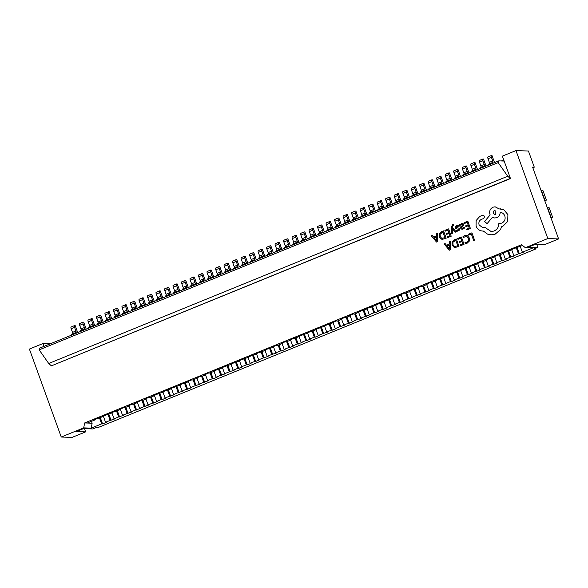 <?xml version="1.0" encoding="UTF-8"?>
<svg xmlns="http://www.w3.org/2000/svg" width="588" height="588" viewBox="0 0 588 588"><rect width="100%" height="100%" fill="white"/><g stroke="black" fill="none" stroke-linecap="round" stroke-linejoin="round"><path stroke-width="0.88" d="M504.151 161.053L498.778 160.862L498.183 162.611L507.731 176.246L510.252 178.458L51.7 365.721M498.778 160.862L39.764 348.103L39.168 349.853L48.716 363.487L51.237 365.707M498.183 162.611L39.168 349.853M507.731 176.246L48.716 363.487M494.545 162.582L492.016 155.585L491.392 155.563A1.926 0.573 67.8 0 0 491.311 155.577A1.926 0.573 67.8 0 0 491.421 157.334L492.737 160.972A1.926 0.573 -112.2 0 1 492.84 162.729A1.926 0.573 -112.2 0 1 492.759 162.744L492.134 162.722A1.926 0.573 67.8 0 0 492.06 162.736A1.926 0.573 67.8 0 0 491.928 163.655M491.252 155.622L487.989 156.952A1.926 0.573 67.8 0 0 487.908 156.967A1.926 0.573 67.8 0 0 488.018 158.723L489.334 162.362A1.926 0.573 -112.2 0 1 489.606 163.736M491.994 162.78L488.731 164.111A1.926 0.573 67.8 0 0 488.657 164.118A1.926 0.573 67.8 0 0 488.525 165.037M486.041 166.059L483.505 159.054L482.888 159.032A1.926 0.573 67.8 0 0 482.807 159.047A1.926 0.573 67.8 0 0 482.91 160.803L484.225 164.442A1.926 0.573 -112.2 0 1 484.328 166.198A1.926 0.573 -112.2 0 1 484.255 166.213L483.63 166.191A1.926 0.573 67.8 0 0 483.556 166.206A1.926 0.573 67.8 0 0 483.424 167.124M482.741 159.091L479.485 160.421A1.926 0.573 67.8 0 0 479.404 160.436A1.926 0.573 67.8 0 0 479.507 162.192L480.822 165.831A1.926 0.573 -112.2 0 1 481.102 167.205M483.49 166.25L480.227 167.58A1.926 0.573 67.8 0 0 480.153 167.595A1.926 0.573 67.8 0 0 480.021 168.513M477.537 169.528L475.001 162.523L474.376 162.501A1.926 0.573 67.8 0 0 474.303 162.516A1.926 0.573 67.8 0 0 474.406 164.28L475.721 167.911A1.926 0.573 -112.2 0 1 475.824 169.667A1.926 0.573 -112.2 0 1 475.743 169.682L475.126 169.66A1.926 0.573 67.8 0 0 475.045 169.675A1.926 0.573 67.8 0 0 474.92 170.594M474.237 162.56L470.973 163.89A1.926 0.573 67.8 0 0 470.9 163.905A1.926 0.573 67.8 0 0 471.003 165.662L472.318 169.3A1.926 0.573 -112.2 0 1 472.59 170.674M474.979 169.719L471.723 171.049A1.926 0.573 67.8 0 0 471.642 171.064A1.926 0.573 67.8 0 0 471.517 171.983M469.026 172.997L466.497 166L465.872 165.97A1.926 0.573 67.8 0 0 465.792 165.985A1.926 0.573 67.8 0 0 465.894 167.749L467.21 171.38A1.926 0.573 -112.2 0 1 467.32 173.144A1.926 0.573 -112.2 0 1 467.24 173.151L466.615 173.129A1.926 0.573 67.8 0 0 466.541 173.144A1.926 0.573 67.8 0 0 466.409 174.063M465.733 166.029L462.469 167.359A1.926 0.573 67.8 0 0 462.389 167.374A1.926 0.573 67.8 0 0 462.491 169.131L463.807 172.769A1.926 0.573 -112.2 0 1 464.086 174.144M466.475 173.188L463.212 174.518A1.926 0.573 67.8 0 0 463.138 174.533A1.926 0.573 67.8 0 0 463.006 175.452M460.522 176.466L457.986 169.469L457.361 169.447A1.926 0.573 67.8 0 0 457.288 169.454A1.926 0.573 67.8 0 0 457.39 171.218L458.706 174.849A1.926 0.573 -112.2 0 1 458.809 176.613A1.926 0.573 -112.2 0 1 458.736 176.62L458.111 176.598A1.926 0.573 67.8 0 0 458.03 176.613A1.926 0.573 67.8 0 0 457.905 177.532M457.221 169.498L453.958 170.829A1.926 0.573 67.8 0 0 453.885 170.843A1.926 0.573 67.8 0 0 453.987 172.607L455.303 176.238A1.926 0.573 -112.2 0 1 455.582 177.613M457.971 176.657L454.708 177.988A1.926 0.573 67.8 0 0 454.634 178.002A1.926 0.573 67.8 0 0 454.502 178.921M452.018 179.935L449.482 172.938L448.857 172.916A1.926 0.573 67.8 0 0 448.784 172.923A1.926 0.573 67.8 0 0 448.887 174.687L450.202 178.318A1.926 0.573 -112.2 0 1 450.305 180.082A1.926 0.573 -112.2 0 1 450.224 180.097L449.607 180.068A1.926 0.573 67.8 0 0 449.526 180.082A1.926 0.573 67.8 0 0 449.401 181.001M448.717 172.975L445.454 174.305A1.926 0.573 67.8 0 0 445.381 174.313A1.926 0.573 67.8 0 0 445.483 176.077L446.799 179.708A1.926 0.573 -112.2 0 1 447.071 181.082M449.46 180.126L446.204 181.457A1.926 0.573 67.8 0 0 446.123 181.471A1.926 0.573 67.8 0 0 445.998 182.39M443.506 183.405L440.971 176.407L440.353 176.385A1.926 0.573 67.8 0 0 440.272 176.4A1.926 0.573 67.8 0 0 440.375 178.157L441.691 181.788A1.926 0.573 -112.2 0 1 441.801 183.552A1.926 0.573 -112.2 0 1 441.72 183.566L441.096 183.544A1.926 0.573 67.8 0 0 441.022 183.552A1.926 0.573 67.8 0 0 440.89 184.47M440.206 176.444L436.95 177.774A1.926 0.573 67.8 0 0 436.869 177.782A1.926 0.573 67.8 0 0 436.972 179.546L438.288 183.177A1.926 0.573 -112.2 0 1 438.567 184.558M440.956 183.596L437.692 184.926A1.926 0.573 67.8 0 0 437.619 184.941A1.926 0.573 67.8 0 0 437.487 185.859M435.002 186.874L432.467 179.877L431.842 179.855A1.926 0.573 67.8 0 0 431.768 179.869A1.926 0.573 67.8 0 0 431.871 181.626L433.187 185.264A1.926 0.573 -112.2 0 1 433.29 187.021A1.926 0.573 -112.2 0 1 433.216 187.035L432.592 187.013A1.926 0.573 67.8 0 0 432.511 187.021A1.926 0.573 67.8 0 0 432.386 187.939M431.702 179.913L428.439 181.244A1.926 0.573 67.8 0 0 428.365 181.258A1.926 0.573 67.8 0 0 428.468 183.015L429.784 186.646A1.926 0.573 -112.2 0 1 430.056 188.028M432.452 187.072L429.189 188.403A1.926 0.573 67.8 0 0 429.108 188.41A1.926 0.573 67.8 0 0 428.983 189.329M426.491 190.343L423.963 183.346L423.338 183.324A1.926 0.573 67.8 0 0 423.264 183.338A1.926 0.573 67.8 0 0 423.367 185.095L424.683 188.733A1.926 0.573 -112.2 0 1 424.786 190.49A1.926 0.573 -112.2 0 1 424.705 190.505L424.088 190.483A1.926 0.573 67.8 0 0 424.007 190.497A1.926 0.573 67.8 0 0 423.882 191.416M423.198 183.382L419.935 184.713A1.926 0.573 67.8 0 0 419.861 184.728A1.926 0.573 67.8 0 0 419.964 186.484L421.28 190.122A1.926 0.573 -112.2 0 1 421.552 191.497M423.941 190.541L420.685 191.872A1.926 0.573 67.8 0 0 420.604 191.879A1.926 0.573 67.8 0 0 420.479 192.798M417.987 193.812L415.451 186.815L414.834 186.793A1.926 0.573 67.8 0 0 414.753 186.808A1.926 0.573 67.8 0 0 414.856 188.564L416.172 192.202A1.926 0.573 -112.2 0 1 416.275 193.959A1.926 0.573 -112.2 0 1 416.201 193.974L415.576 193.952A1.926 0.573 67.8 0 0 415.503 193.966A1.926 0.573 67.8 0 0 415.371 194.885M414.687 186.852L411.431 188.182A1.926 0.573 67.8 0 0 411.35 188.197A1.926 0.573 67.8 0 0 411.453 189.953L412.769 193.592A1.926 0.573 -112.2 0 1 413.048 194.966M415.437 194.011L412.173 195.341A1.926 0.573 67.8 0 0 412.1 195.356A1.926 0.573 67.8 0 0 411.967 196.274M409.483 197.289L406.947 190.284L406.323 190.262A1.926 0.573 67.8 0 0 406.249 190.277A1.926 0.573 67.8 0 0 406.352 192.033L407.668 195.672A1.926 0.573 -112.2 0 1 407.771 197.428A1.926 0.573 -112.2 0 1 407.697 197.443L407.072 197.421A1.926 0.573 67.8 0 0 406.992 197.436A1.926 0.573 67.8 0 0 406.867 198.354M406.183 190.321L402.92 191.651A1.926 0.573 67.8 0 0 402.846 191.666A1.926 0.573 67.8 0 0 402.949 193.423L404.265 197.061A1.926 0.573 -112.2 0 1 404.537 198.435M406.933 197.48L403.669 198.81A1.926 0.573 67.8 0 0 403.589 198.825A1.926 0.573 67.8 0 0 403.464 199.744M400.972 200.758L398.444 193.753L397.819 193.731A1.926 0.573 67.8 0 0 397.738 193.746A1.926 0.573 67.8 0 0 397.848 195.51L399.164 199.141A1.926 0.573 -112.2 0 1 399.267 200.898A1.926 0.573 -112.2 0 1 399.186 200.912L398.561 200.89A1.926 0.573 67.8 0 0 398.488 200.905A1.926 0.573 67.8 0 0 398.355 201.824M397.679 193.79L394.416 195.12A1.926 0.573 67.8 0 0 394.335 195.135A1.926 0.573 67.8 0 0 394.445 196.892L395.761 200.53A1.926 0.573 -112.2 0 1 396.033 201.904M398.421 200.949L395.158 202.279A1.926 0.573 67.8 0 0 395.085 202.294A1.926 0.573 67.8 0 0 394.96 203.213M392.468 204.227L389.932 197.23L389.315 197.208A1.926 0.573 67.8 0 0 389.234 197.215A1.926 0.573 67.8 0 0 389.337 198.979L390.652 202.61A1.926 0.573 -112.2 0 1 390.755 204.374A1.926 0.573 -112.2 0 1 390.682 204.381L390.057 204.359A1.926 0.573 67.8 0 0 389.984 204.374A1.926 0.573 67.8 0 0 389.851 205.293M389.168 197.259L385.912 198.59A1.926 0.573 67.8 0 0 385.831 198.604A1.926 0.573 67.8 0 0 385.934 200.368L387.249 203.999A1.926 0.573 -112.2 0 1 387.529 205.374M389.918 204.418L386.654 205.749A1.926 0.573 67.8 0 0 386.581 205.763A1.926 0.573 67.8 0 0 386.448 206.682M383.964 207.696L381.428 200.699L380.803 200.677A1.926 0.573 67.8 0 0 380.73 200.684A1.926 0.573 67.8 0 0 380.833 202.448L382.149 206.079A1.926 0.573 -112.2 0 1 382.251 207.843A1.926 0.573 -112.2 0 1 382.171 207.851L381.553 207.829A1.926 0.573 67.8 0 0 381.472 207.843A1.926 0.573 67.8 0 0 381.347 208.762M380.664 200.729L377.4 202.059A1.926 0.573 67.8 0 0 377.327 202.074A1.926 0.573 67.8 0 0 377.43 203.838L378.745 207.468A1.926 0.573 -112.2 0 1 379.017 208.843M381.406 207.887L378.15 209.218A1.926 0.573 67.8 0 0 378.069 209.232A1.926 0.573 67.8 0 0 377.944 210.151M375.453 211.166L372.924 204.168L372.3 204.146A1.926 0.573 67.8 0 0 372.219 204.161A1.926 0.573 67.8 0 0 372.322 205.918L373.637 209.549A1.926 0.573 -112.2 0 1 373.748 211.312A1.926 0.573 -112.2 0 1 373.667 211.327L373.042 211.305A1.926 0.573 67.8 0 0 372.968 211.312A1.926 0.573 67.8 0 0 372.836 212.231M372.16 204.205L368.897 205.535A1.926 0.573 67.8 0 0 368.816 205.543A1.926 0.573 67.8 0 0 368.926 207.307L370.242 210.938A1.926 0.573 -112.2 0 1 370.514 212.319M372.902 211.357L369.639 212.687A1.926 0.573 67.8 0 0 369.565 212.702A1.926 0.573 67.8 0 0 369.433 213.62M366.949 214.635L364.413 207.637L363.788 207.615A1.926 0.573 67.8 0 0 363.715 207.63A1.926 0.573 67.8 0 0 363.818 209.387L365.133 213.025A1.926 0.573 -112.2 0 1 365.236 214.782A1.926 0.573 -112.2 0 1 365.163 214.796L364.538 214.774A1.926 0.573 67.8 0 0 364.457 214.782A1.926 0.573 67.8 0 0 364.332 215.7M363.649 207.674L360.393 209.005A1.926 0.573 67.8 0 0 360.312 209.012A1.926 0.573 67.8 0 0 360.415 210.776L361.73 214.407A1.926 0.573 -112.2 0 1 362.01 215.789M364.398 214.826L361.135 216.156A1.926 0.573 67.8 0 0 361.061 216.171A1.926 0.573 67.8 0 0 360.929 217.09M358.445 218.104L355.909 211.107L355.284 211.085A1.926 0.573 67.8 0 0 355.211 211.099A1.926 0.573 67.8 0 0 355.314 212.856L356.629 216.494A1.926 0.573 -112.2 0 1 356.732 218.251A1.926 0.573 -112.2 0 1 356.651 218.266L356.034 218.244A1.926 0.573 67.8 0 0 355.953 218.258A1.926 0.573 67.8 0 0 355.828 219.17M355.145 211.143L351.881 212.474A1.926 0.573 67.8 0 0 351.808 212.489A1.926 0.573 67.8 0 0 351.911 214.245L353.226 217.876A1.926 0.573 -112.2 0 1 353.498 219.258M355.887 218.302L352.631 219.633A1.926 0.573 67.8 0 0 352.55 219.64A1.926 0.573 67.8 0 0 352.425 220.559M349.934 221.573L347.405 214.576L346.78 214.554A1.926 0.573 67.8 0 0 346.7 214.569A1.926 0.573 67.8 0 0 346.802 216.325L348.118 219.963A1.926 0.573 -112.2 0 1 348.228 221.72A1.926 0.573 -112.2 0 1 348.147 221.735L347.523 221.713A1.926 0.573 67.8 0 0 347.449 221.727A1.926 0.573 67.8 0 0 347.317 222.646M346.641 214.613L343.377 215.943A1.926 0.573 67.8 0 0 343.296 215.958A1.926 0.573 67.8 0 0 343.399 217.714L344.715 221.353A1.926 0.573 -112.2 0 1 344.994 222.727M347.383 221.772L344.12 223.102A1.926 0.573 67.8 0 0 344.046 223.109A1.926 0.573 67.8 0 0 343.914 224.028M341.43 225.05L338.894 218.045L338.269 218.023A1.926 0.573 67.8 0 0 338.196 218.038A1.926 0.573 67.8 0 0 338.298 219.794L339.614 223.433A1.926 0.573 -112.2 0 1 339.717 225.189A1.926 0.573 -112.2 0 1 339.644 225.204L339.019 225.182A1.926 0.573 67.8 0 0 338.938 225.197A1.926 0.573 67.8 0 0 338.813 226.115M338.129 218.082L334.866 219.412A1.926 0.573 67.8 0 0 334.793 219.427A1.926 0.573 67.8 0 0 334.895 221.184L336.211 224.822A1.926 0.573 -112.2 0 1 336.483 226.196M338.879 225.241L335.616 226.571A1.926 0.573 67.8 0 0 335.535 226.586A1.926 0.573 67.8 0 0 335.41 227.505M332.926 228.519L330.39 221.514L329.765 221.492A1.926 0.573 67.8 0 0 329.692 221.507A1.926 0.573 67.8 0 0 329.794 223.271L331.11 226.902A1.926 0.573 -112.2 0 1 331.213 228.659A1.926 0.573 -112.2 0 1 331.132 228.673L330.515 228.651A1.926 0.573 67.8 0 0 330.434 228.666A1.926 0.573 67.8 0 0 330.309 229.585M329.625 221.551L326.362 222.881A1.926 0.573 67.8 0 0 326.289 222.896A1.926 0.573 67.8 0 0 326.391 224.653L327.707 228.291A1.926 0.573 -112.2 0 1 327.979 229.665M330.368 228.71L327.112 230.04A1.926 0.573 67.8 0 0 327.031 230.055A1.926 0.573 67.8 0 0 326.906 230.974M324.414 231.988L321.879 224.991L321.261 224.961A1.926 0.573 67.8 0 0 321.18 224.976A1.926 0.573 67.8 0 0 321.283 226.74L322.599 230.371A1.926 0.573 -112.2 0 1 322.702 232.135A1.926 0.573 -112.2 0 1 322.628 232.142L322.004 232.12A1.926 0.573 67.8 0 0 321.93 232.135A1.926 0.573 67.8 0 0 321.798 233.054M321.114 225.02L317.858 226.351A1.926 0.573 67.8 0 0 317.777 226.365A1.926 0.573 67.8 0 0 317.88 228.122L319.196 231.76A1.926 0.573 -112.2 0 1 319.475 233.135M321.864 232.179L318.6 233.509A1.926 0.573 67.8 0 0 318.527 233.524A1.926 0.573 67.8 0 0 318.395 234.443M315.91 235.457L313.375 228.46L312.75 228.438A1.926 0.573 67.8 0 0 312.676 228.445A1.926 0.573 67.8 0 0 312.779 230.209L314.095 233.84A1.926 0.573 -112.2 0 1 314.198 235.604A1.926 0.573 -112.2 0 1 314.124 235.612L313.5 235.59A1.926 0.573 67.8 0 0 313.419 235.604A1.926 0.573 67.8 0 0 313.294 236.523M312.61 228.489L309.347 229.82A1.926 0.573 67.8 0 0 309.273 229.834A1.926 0.573 67.8 0 0 309.376 231.599L310.692 235.229A1.926 0.573 -112.2 0 1 310.964 236.604M313.36 235.648L310.096 236.979A1.926 0.573 67.8 0 0 310.016 236.993A1.926 0.573 67.8 0 0 309.891 237.912M307.399 238.926L304.871 231.929L304.246 231.907A1.926 0.573 67.8 0 0 304.165 231.915A1.926 0.573 67.8 0 0 304.275 233.679L305.591 237.309A1.926 0.573 -112.2 0 1 305.694 239.073A1.926 0.573 -112.2 0 1 305.613 239.088L304.988 239.059A1.926 0.573 67.8 0 0 304.915 239.073A1.926 0.573 67.8 0 0 304.79 239.992M304.106 231.966L300.843 233.296A1.926 0.573 67.8 0 0 300.769 233.304A1.926 0.573 67.8 0 0 300.872 235.068L302.188 238.699A1.926 0.573 -112.2 0 1 302.46 240.073M304.849 239.118L301.593 240.448A1.926 0.573 67.8 0 0 301.512 240.463A1.926 0.573 67.8 0 0 301.387 241.381M298.895 242.396L296.359 235.398L295.742 235.376A1.926 0.573 67.8 0 0 295.661 235.391A1.926 0.573 67.8 0 0 295.764 237.148L297.08 240.779A1.926 0.573 -112.2 0 1 297.183 242.543A1.926 0.573 -112.2 0 1 297.109 242.557L296.484 242.535A1.926 0.573 67.8 0 0 296.411 242.543A1.926 0.573 67.8 0 0 296.279 243.461M295.595 235.435L292.339 236.766A1.926 0.573 67.8 0 0 292.258 236.773A1.926 0.573 67.8 0 0 292.361 238.537L293.677 242.168A1.926 0.573 -112.2 0 1 293.956 243.55M296.345 242.587L293.081 243.917A1.926 0.573 67.8 0 0 293.008 243.932A1.926 0.573 67.8 0 0 292.875 244.851M290.391 245.865L287.855 238.868L287.231 238.846A1.926 0.573 67.8 0 0 287.157 238.86A1.926 0.573 67.8 0 0 287.26 240.617L288.576 244.255A1.926 0.573 -112.2 0 1 288.679 246.012A1.926 0.573 -112.2 0 1 288.605 246.027L287.98 246.004A1.926 0.573 67.8 0 0 287.899 246.012A1.926 0.573 67.8 0 0 287.775 246.931M287.091 238.904L283.828 240.235A1.926 0.573 67.8 0 0 283.754 240.249A1.926 0.573 67.8 0 0 283.857 242.006L285.173 245.637A1.926 0.573 -112.2 0 1 285.445 247.019M287.841 246.063L284.577 247.394A1.926 0.573 67.8 0 0 284.496 247.401A1.926 0.573 67.8 0 0 284.371 248.32M281.88 249.334L279.351 242.337L278.727 242.315A1.926 0.573 67.8 0 0 278.646 242.329A1.926 0.573 67.8 0 0 278.756 244.086L280.072 247.724A1.926 0.573 -112.2 0 1 280.175 249.481A1.926 0.573 -112.2 0 1 280.094 249.496L279.469 249.474A1.926 0.573 67.8 0 0 279.396 249.488A1.926 0.573 67.8 0 0 279.263 250.407M278.587 242.374L275.324 243.704A1.926 0.573 67.8 0 0 275.243 243.719A1.926 0.573 67.8 0 0 275.353 245.475L276.669 249.114A1.926 0.573 -112.2 0 1 276.941 250.488M279.329 249.532L276.066 250.863A1.926 0.573 67.8 0 0 275.993 250.87A1.926 0.573 67.8 0 0 275.86 251.789M273.376 252.803L270.84 245.806L270.223 245.784A1.926 0.573 67.8 0 0 270.142 245.799A1.926 0.573 67.8 0 0 270.245 247.555L271.56 251.194A1.926 0.573 -112.2 0 1 271.663 252.95A1.926 0.573 -112.2 0 1 271.59 252.965L270.965 252.943A1.926 0.573 67.8 0 0 270.892 252.958A1.926 0.573 67.8 0 0 270.759 253.876M270.076 245.843L266.82 247.173A1.926 0.573 67.8 0 0 266.739 247.188A1.926 0.573 67.8 0 0 266.842 248.944L268.157 252.583A1.926 0.573 -112.2 0 1 268.437 253.957M270.825 253.002L267.562 254.332A1.926 0.573 67.8 0 0 267.489 254.347A1.926 0.573 67.8 0 0 267.356 255.266M264.872 256.28L262.336 249.275L261.711 249.253A1.926 0.573 67.8 0 0 261.638 249.268A1.926 0.573 67.8 0 0 261.741 251.025L263.056 254.663A1.926 0.573 -112.2 0 1 263.159 256.419A1.926 0.573 -112.2 0 1 263.079 256.434L262.461 256.412A1.926 0.573 67.8 0 0 262.38 256.427A1.926 0.573 67.8 0 0 262.255 257.346M261.572 249.312L258.308 250.642A1.926 0.573 67.8 0 0 258.235 250.657A1.926 0.573 67.8 0 0 258.338 252.414L259.653 256.052A1.926 0.573 -112.2 0 1 259.925 257.426M262.314 256.471L259.058 257.801A1.926 0.573 67.8 0 0 258.977 257.816A1.926 0.573 67.8 0 0 258.852 258.735M256.361 259.749L253.832 252.744L253.207 252.722A1.926 0.573 67.8 0 0 253.127 252.737A1.926 0.573 67.8 0 0 253.23 254.501L254.545 258.132A1.926 0.573 -112.2 0 1 254.655 259.889A1.926 0.573 -112.2 0 1 254.575 259.903L253.95 259.881A1.926 0.573 67.8 0 0 253.876 259.896A1.926 0.573 67.8 0 0 253.744 260.815M253.068 252.781L249.804 254.112A1.926 0.573 67.8 0 0 249.724 254.126A1.926 0.573 67.8 0 0 249.834 255.883L251.149 259.521A1.926 0.573 -112.2 0 1 251.421 260.896M253.81 259.94L250.547 261.27A1.926 0.573 67.8 0 0 250.473 261.285A1.926 0.573 67.8 0 0 250.341 262.204M247.857 263.218L245.321 256.221L244.696 256.199A1.926 0.573 67.8 0 0 244.623 256.206A1.926 0.573 67.8 0 0 244.726 257.97L246.041 261.601A1.926 0.573 -112.2 0 1 246.144 263.365A1.926 0.573 -112.2 0 1 246.071 263.373L245.446 263.351A1.926 0.573 67.8 0 0 245.365 263.365A1.926 0.573 67.8 0 0 245.24 264.284M244.557 256.25L241.3 257.581A1.926 0.573 67.8 0 0 241.22 257.595A1.926 0.573 67.8 0 0 241.323 259.359L242.638 262.99A1.926 0.573 -112.2 0 1 242.917 264.365M245.306 263.409L242.043 264.74A1.926 0.573 67.8 0 0 241.969 264.754A1.926 0.573 67.8 0 0 241.837 265.673M239.353 266.687L236.817 259.69L236.192 259.668A1.926 0.573 67.8 0 0 236.119 259.675A1.926 0.573 67.8 0 0 236.222 261.44L237.537 265.07A1.926 0.573 -112.2 0 1 237.64 266.834A1.926 0.573 -112.2 0 1 237.559 266.842L236.942 266.82A1.926 0.573 67.8 0 0 236.861 266.834A1.926 0.573 67.8 0 0 236.736 267.753M236.053 259.727L232.789 261.057A1.926 0.573 67.8 0 0 232.716 261.065A1.926 0.573 67.8 0 0 232.819 262.829L234.134 266.46A1.926 0.573 -112.2 0 1 234.406 267.834M236.795 266.879L233.539 268.209A1.926 0.573 67.8 0 0 233.458 268.224A1.926 0.573 67.8 0 0 233.333 269.142M230.841 270.157L228.306 263.159L227.688 263.137A1.926 0.573 67.8 0 0 227.607 263.152A1.926 0.573 67.8 0 0 227.71 264.909L229.026 268.54A1.926 0.573 -112.2 0 1 229.136 270.304A1.926 0.573 -112.2 0 1 229.055 270.318L228.431 270.296A1.926 0.573 67.8 0 0 228.357 270.304A1.926 0.573 67.8 0 0 228.225 271.222M227.541 263.196L224.285 264.526A1.926 0.573 67.8 0 0 224.204 264.534A1.926 0.573 67.8 0 0 224.307 266.298L225.623 269.929A1.926 0.573 -112.2 0 1 225.902 271.311M228.291 270.348L225.028 271.678A1.926 0.573 67.8 0 0 224.954 271.693A1.926 0.573 67.8 0 0 224.822 272.611M222.338 273.626L219.802 266.629L219.177 266.607A1.926 0.573 67.8 0 0 219.104 266.621A1.926 0.573 67.8 0 0 219.206 268.378L220.522 272.016A1.926 0.573 -112.2 0 1 220.625 273.773A1.926 0.573 -112.2 0 1 220.551 273.788L219.927 273.765A1.926 0.573 67.8 0 0 219.846 273.773A1.926 0.573 67.8 0 0 219.721 274.692M219.037 266.665L215.774 267.996A1.926 0.573 67.8 0 0 215.7 268.01A1.926 0.573 67.8 0 0 215.803 269.767L217.119 273.398A1.926 0.573 -112.2 0 1 217.391 274.78M219.787 273.817L216.524 275.147A1.926 0.573 67.8 0 0 216.443 275.162A1.926 0.573 67.8 0 0 216.318 276.081M213.826 277.095L211.298 270.098L210.673 270.076A1.926 0.573 67.8 0 0 210.6 270.09A1.926 0.573 67.8 0 0 210.702 271.847L212.018 275.485A1.926 0.573 -112.2 0 1 212.121 277.242A1.926 0.573 -112.2 0 1 212.04 277.257L211.423 277.235A1.926 0.573 67.8 0 0 211.342 277.249A1.926 0.573 67.8 0 0 211.217 278.161M210.533 270.135L207.27 271.465A1.926 0.573 67.8 0 0 207.196 271.48A1.926 0.573 67.8 0 0 207.299 273.236L208.615 276.875A1.926 0.573 -112.2 0 1 208.887 278.249M211.276 277.293L208.02 278.624A1.926 0.573 67.8 0 0 207.939 278.631A1.926 0.573 67.8 0 0 207.814 279.55M205.322 280.564L202.786 273.567L202.169 273.545A1.926 0.573 67.8 0 0 202.088 273.56A1.926 0.573 67.8 0 0 202.191 275.316L203.507 278.955A1.926 0.573 -112.2 0 1 203.61 280.711A1.926 0.573 -112.2 0 1 203.536 280.726L202.911 280.704A1.926 0.573 67.8 0 0 202.838 280.719A1.926 0.573 67.8 0 0 202.706 281.637M202.022 273.604L198.766 274.934A1.926 0.573 67.8 0 0 198.685 274.949A1.926 0.573 67.8 0 0 198.788 276.705L200.104 280.344A1.926 0.573 -112.2 0 1 200.383 281.718M202.772 280.763L199.508 282.093A1.926 0.573 67.8 0 0 199.435 282.1A1.926 0.573 67.8 0 0 199.303 283.019M196.818 284.041L194.283 277.036L193.658 277.014A1.926 0.573 67.8 0 0 193.584 277.029A1.926 0.573 67.8 0 0 193.687 278.786L195.003 282.424A1.926 0.573 -112.2 0 1 195.106 284.18A1.926 0.573 -112.2 0 1 195.032 284.195L194.407 284.173A1.926 0.573 67.8 0 0 194.327 284.188A1.926 0.573 67.8 0 0 194.202 285.106M193.518 277.073L190.255 278.403A1.926 0.573 67.8 0 0 190.181 278.418A1.926 0.573 67.8 0 0 190.284 280.175L191.6 283.813A1.926 0.573 -112.2 0 1 191.872 285.187M194.268 284.232L191.004 285.562A1.926 0.573 67.8 0 0 190.924 285.577A1.926 0.573 67.8 0 0 190.799 286.496M188.307 287.51L185.779 280.505L185.154 280.483A1.926 0.573 67.8 0 0 185.073 280.498A1.926 0.573 67.8 0 0 185.183 282.262L186.499 285.893A1.926 0.573 -112.2 0 1 186.602 287.65A1.926 0.573 -112.2 0 1 186.521 287.664L185.896 287.642A1.926 0.573 67.8 0 0 185.823 287.657A1.926 0.573 67.8 0 0 185.69 288.576M185.014 280.542L181.751 281.873A1.926 0.573 67.8 0 0 181.67 281.887A1.926 0.573 67.8 0 0 181.78 283.644L183.096 287.282A1.926 0.573 -112.2 0 1 183.368 288.657M185.757 287.701L182.493 289.031A1.926 0.573 67.8 0 0 182.42 289.046A1.926 0.573 67.8 0 0 182.295 289.965M179.803 290.979L177.267 283.982L176.65 283.953A1.926 0.573 67.8 0 0 176.569 283.967A1.926 0.573 67.8 0 0 176.672 285.731L177.988 289.362A1.926 0.573 -112.2 0 1 178.09 291.126A1.926 0.573 -112.2 0 1 178.017 291.134L177.392 291.111A1.926 0.573 67.8 0 0 177.319 291.126A1.926 0.573 67.8 0 0 177.186 292.045M176.503 284.011L173.247 285.342A1.926 0.573 67.8 0 0 173.166 285.356A1.926 0.573 67.8 0 0 173.269 287.12L174.585 290.751A1.926 0.573 -112.2 0 1 174.864 292.126M177.253 291.17L173.989 292.501A1.926 0.573 67.8 0 0 173.916 292.515A1.926 0.573 67.8 0 0 173.783 293.434M171.299 294.448L168.763 287.451L168.139 287.429A1.926 0.573 67.8 0 0 168.065 287.436A1.926 0.573 67.8 0 0 168.168 289.2L169.484 292.831A1.926 0.573 -112.2 0 1 169.587 294.595A1.926 0.573 -112.2 0 1 169.506 294.603L168.888 294.581A1.926 0.573 67.8 0 0 168.807 294.595A1.926 0.573 67.8 0 0 168.683 295.514M167.999 287.481L164.736 288.811A1.926 0.573 67.8 0 0 164.662 288.826A1.926 0.573 67.8 0 0 164.765 290.59L166.081 294.221A1.926 0.573 -112.2 0 1 166.353 295.595M168.741 294.639L165.485 295.97A1.926 0.573 67.8 0 0 165.404 295.984A1.926 0.573 67.8 0 0 165.279 296.903M162.788 297.918L160.259 290.92L159.635 290.898A1.926 0.573 67.8 0 0 159.554 290.906A1.926 0.573 67.8 0 0 159.657 292.67L160.972 296.301A1.926 0.573 -112.2 0 1 161.083 298.065A1.926 0.573 -112.2 0 1 161.002 298.079L160.377 298.05A1.926 0.573 67.8 0 0 160.303 298.065A1.926 0.573 67.8 0 0 160.171 298.983M159.495 290.957L156.232 292.287A1.926 0.573 67.8 0 0 156.151 292.295A1.926 0.573 67.8 0 0 156.261 294.059L157.577 297.69A1.926 0.573 -112.2 0 1 157.849 299.064M160.237 298.109L156.974 299.439A1.926 0.573 67.8 0 0 156.9 299.454A1.926 0.573 67.8 0 0 156.768 300.372M154.284 301.387L151.748 294.39L151.123 294.368A1.926 0.573 67.8 0 0 151.05 294.382A1.926 0.573 67.8 0 0 151.153 296.139L152.468 299.77A1.926 0.573 -112.2 0 1 152.571 301.534A1.926 0.573 -112.2 0 1 152.498 301.548L151.873 301.526A1.926 0.573 67.8 0 0 151.8 301.534A1.926 0.573 67.8 0 0 151.667 302.452M150.984 294.426L147.728 295.757A1.926 0.573 67.8 0 0 147.647 295.764A1.926 0.573 67.8 0 0 147.75 297.528L149.065 301.159A1.926 0.573 -112.2 0 1 149.345 302.541M151.733 301.578L148.47 302.908A1.926 0.573 67.8 0 0 148.397 302.923A1.926 0.573 67.8 0 0 148.264 303.842M145.78 304.856L143.244 297.859L142.619 297.837A1.926 0.573 67.8 0 0 142.546 297.851A1.926 0.573 67.8 0 0 142.649 299.608L143.964 303.246A1.926 0.573 -112.2 0 1 144.067 305.003A1.926 0.573 -112.2 0 1 143.987 305.018L143.369 304.996A1.926 0.573 67.8 0 0 143.288 305.003A1.926 0.573 67.8 0 0 143.163 305.922M142.48 297.896L139.216 299.226A1.926 0.573 67.8 0 0 139.143 299.241A1.926 0.573 67.8 0 0 139.246 300.997L140.561 304.628A1.926 0.573 -112.2 0 1 140.833 306.01M143.222 305.054L139.966 306.385A1.926 0.573 67.8 0 0 139.885 306.392A1.926 0.573 67.8 0 0 139.76 307.311M137.269 308.325L134.74 301.328L134.115 301.306A1.926 0.573 67.8 0 0 134.035 301.321A1.926 0.573 67.8 0 0 134.137 303.077L135.453 306.716A1.926 0.573 -112.2 0 1 135.563 308.472A1.926 0.573 -112.2 0 1 135.483 308.487L134.858 308.465A1.926 0.573 67.8 0 0 134.784 308.479A1.926 0.573 67.8 0 0 134.652 309.398M133.976 301.365L130.712 302.695A1.926 0.573 67.8 0 0 130.632 302.71A1.926 0.573 67.8 0 0 130.734 304.466L132.05 308.105A1.926 0.573 -112.2 0 1 132.329 309.479M134.718 308.524L131.455 309.854A1.926 0.573 67.8 0 0 131.381 309.861A1.926 0.573 67.8 0 0 131.249 310.78M128.765 311.794L126.229 304.797L125.604 304.775A1.926 0.573 67.8 0 0 125.531 304.79A1.926 0.573 67.8 0 0 125.634 306.546L126.949 310.185A1.926 0.573 -112.2 0 1 127.052 311.941A1.926 0.573 -112.2 0 1 126.979 311.956L126.354 311.934A1.926 0.573 67.8 0 0 126.273 311.949A1.926 0.573 67.8 0 0 126.148 312.867M125.464 304.834L122.201 306.164A1.926 0.573 67.8 0 0 122.128 306.179A1.926 0.573 67.8 0 0 122.231 307.936L123.546 311.574A1.926 0.573 -112.2 0 1 123.818 312.948M126.214 311.993L122.951 313.323A1.926 0.573 67.8 0 0 122.87 313.338A1.926 0.573 67.8 0 0 122.745 314.257M120.261 315.271L117.725 308.266L117.1 308.244A1.926 0.573 67.8 0 0 117.027 308.259A1.926 0.573 67.8 0 0 117.13 310.016L118.445 313.654A1.926 0.573 -112.2 0 1 118.548 315.411A1.926 0.573 -112.2 0 1 118.467 315.425L117.85 315.403A1.926 0.573 67.8 0 0 117.769 315.418A1.926 0.573 67.8 0 0 117.644 316.337M116.961 308.303L113.697 309.633A1.926 0.573 67.8 0 0 113.624 309.648A1.926 0.573 67.8 0 0 113.727 311.405L115.042 315.043A1.926 0.573 -112.2 0 1 115.314 316.418M117.703 315.462L114.447 316.792A1.926 0.573 67.8 0 0 114.366 316.807A1.926 0.573 67.8 0 0 114.241 317.726M111.749 318.74L109.214 311.743L108.596 311.714A1.926 0.573 67.8 0 0 108.515 311.728A1.926 0.573 67.8 0 0 108.618 313.492L109.934 317.123A1.926 0.573 -112.2 0 1 110.037 318.88A1.926 0.573 -112.2 0 1 109.963 318.894L109.339 318.872A1.926 0.573 67.8 0 0 109.265 318.887A1.926 0.573 67.8 0 0 109.133 319.806M108.449 311.772L105.193 313.103A1.926 0.573 67.8 0 0 105.112 313.117A1.926 0.573 67.8 0 0 105.215 314.874L106.531 318.512A1.926 0.573 -112.2 0 1 106.81 319.887M109.199 318.931L105.936 320.262A1.926 0.573 67.8 0 0 105.862 320.276A1.926 0.573 67.8 0 0 105.73 321.195M103.245 322.209L100.71 315.212L100.085 315.19A1.926 0.573 67.8 0 0 100.011 315.197A1.926 0.573 67.8 0 0 100.114 316.961L101.43 320.592A1.926 0.573 -112.2 0 1 101.533 322.356A1.926 0.573 -112.2 0 1 101.459 322.364L100.835 322.342A1.926 0.573 67.8 0 0 100.754 322.356A1.926 0.573 67.8 0 0 100.629 323.275M99.945 315.241L96.682 316.572A1.926 0.573 67.8 0 0 96.608 316.587A1.926 0.573 67.8 0 0 96.711 318.351L98.027 321.981A1.926 0.573 -112.2 0 1 98.299 323.356M100.695 322.4L97.432 323.731A1.926 0.573 67.8 0 0 97.351 323.745A1.926 0.573 67.8 0 0 97.226 324.664M94.734 325.678L92.206 318.681L91.581 318.659A1.926 0.573 67.8 0 0 91.5 318.667A1.926 0.573 67.8 0 0 91.61 320.431L92.926 324.061A1.926 0.573 -112.2 0 1 93.029 325.825A1.926 0.573 -112.2 0 1 92.948 325.833L92.323 325.811A1.926 0.573 67.8 0 0 92.25 325.825A1.926 0.573 67.8 0 0 92.125 326.744M91.441 318.718L88.178 320.048A1.926 0.573 67.8 0 0 88.104 320.056A1.926 0.573 67.8 0 0 88.207 321.82L89.523 325.451A1.926 0.573 -112.2 0 1 89.795 326.825M92.184 325.87L88.928 327.2A1.926 0.573 67.8 0 0 88.847 327.215A1.926 0.573 67.8 0 0 88.722 328.133M86.23 329.148L83.694 322.151L83.077 322.128A1.926 0.573 67.8 0 0 82.996 322.143A1.926 0.573 67.8 0 0 83.099 323.9L84.415 327.531A1.926 0.573 -112.2 0 1 84.518 329.295A1.926 0.573 -112.2 0 1 84.444 329.309L83.819 329.287A1.926 0.573 67.8 0 0 83.746 329.295A1.926 0.573 67.8 0 0 83.614 330.213M82.93 322.187L79.674 323.518A1.926 0.573 67.8 0 0 79.593 323.525A1.926 0.573 67.8 0 0 79.696 325.289L81.012 328.92A1.926 0.573 -112.2 0 1 81.291 330.302M83.68 329.339L80.416 330.669A1.926 0.573 67.8 0 0 80.343 330.684A1.926 0.573 67.8 0 0 80.211 331.603M77.726 332.617L75.191 325.62L74.566 325.598A1.926 0.573 67.8 0 0 74.492 325.612A1.926 0.573 67.8 0 0 74.595 327.369L75.911 331.007A1.926 0.573 -112.2 0 1 76.014 332.764A1.926 0.573 -112.2 0 1 75.94 332.779L75.315 332.757A1.926 0.573 67.8 0 0 75.235 332.764A1.926 0.573 67.8 0 0 75.11 333.683M74.426 325.656L71.163 326.987A1.926 0.573 67.8 0 0 71.089 327.001A1.926 0.573 67.8 0 0 71.192 328.758L72.508 332.389A1.926 0.573 -112.2 0 1 72.78 333.771M75.176 332.815L71.912 334.146A1.926 0.573 67.8 0 0 71.832 334.153A1.926 0.573 67.8 0 0 71.707 335.072M544.848 200.06L541.35 190.402L542.908 190.453L546.406 200.118L544.848 200.06A4.079 3.859 -87.9 0 0 544.569 200.185M547.318 207.77A4.079 3.859 -87.9 0 0 547.597 207.667L549.155 207.726L552.654 217.384L550.816 217.442M547.597 207.667L551.096 217.325M544.929 201.177A4.079 3.859 92.1 0 1 546.406 200.118M551.037 218.045L552.654 217.384M50.95 365.457L51.134 365.956L510.487 178.568L502.365 156.129L515.977 150.579L528.436 151.028L534.286 167.183L532.603 167.124L558.6 238.934L544.988 244.49L535.705 244.152L528.561 247.063L537.844 247.401L533.764 249.069L535.44 249.128L98.541 427.351L96.866 427.292L92.779 428.953L83.496 428.623L76.352 431.533L85.635 431.871L72.023 437.421L61.24 437.031L83.702 427.873L84.65 422.948L521.549 244.726L525.363 247.702L547.818 238.544L558.6 238.934M532.838 167.778L534.286 167.183M535.205 248.474L535.44 249.128M61.24 437.031L29.4 349.066L43.012 343.51L50.362 343.782M91.449 421.339L92.132 423.22L91.177 428.145L101.643 423.875L99.534 418.046M95.183 419.288L95.352 419.751L87.267 423.044L84.65 422.948M103.444 416.444L105.553 422.28L110.147 420.405L108.038 414.577M103.694 415.819L103.856 416.275L94.168 419.707L95.352 419.751M111.948 412.974L114.057 418.81L118.651 416.936L116.542 411.1M112.198 412.35L112.367 412.805L102.672 416.238L103.856 416.275M120.459 409.505L122.569 415.334L127.162 413.467L125.053 407.631M120.702 408.88L120.871 409.336L111.183 412.769L112.367 412.805M128.963 406.036L131.073 411.865L135.666 409.99L133.557 404.162M129.213 405.411L129.375 405.867L124.781 407.741L123.598 407.697L119.687 409.292L120.871 409.336M137.467 402.567L139.584 408.395L144.178 406.521L142.061 400.693M137.717 401.942L137.886 402.398L133.292 404.272L132.109 404.228L128.191 405.823L129.375 405.867M145.978 399.098L148.088 404.926L152.682 403.052L150.572 397.223M146.228 398.473L146.39 398.929L141.796 400.803L140.613 400.759L136.703 402.354L137.886 402.398M154.482 395.628L156.592 401.457L161.186 399.583L159.076 393.754M154.732 394.996L154.894 395.459L150.308 397.334L149.117 397.29L145.207 398.885L146.39 398.929M162.986 392.159L165.103 397.988L169.697 396.114L167.58 390.285M163.236 391.527L163.405 391.99L153.711 395.415L154.894 395.459M171.498 388.69L173.607 394.519L178.201 392.644L176.091 386.816M171.747 388.058L171.909 388.521L162.222 391.946L163.405 391.99M180.001 385.214L182.111 391.049L186.705 389.175L184.595 383.339M180.251 384.589L180.42 385.044L170.726 388.477L171.909 388.521M188.513 381.744L190.622 387.58L195.216 385.706L193.107 379.87M188.755 381.12L188.924 381.575L179.23 385.008L180.42 385.044M197.017 378.275L199.126 384.104L203.72 382.229L201.611 376.401M197.267 377.65L197.428 378.106L192.835 379.98L191.651 379.936L187.741 381.531L188.924 381.575M205.521 374.806L207.63 380.634L212.224 378.76L210.114 372.932M205.771 374.181L205.94 374.637L201.346 376.511L200.163 376.467L196.245 378.062L197.428 378.106M214.032 371.337L216.141 377.165L220.735 375.291L218.626 369.462M214.275 370.712L214.444 371.168L209.85 373.042L208.666 372.998L204.756 374.593L205.94 374.637M222.536 367.868L224.645 373.696L229.239 371.822L227.13 365.993M222.786 367.235L222.948 367.698L213.26 371.124L214.444 371.168M231.04 364.398L233.149 370.227L237.743 368.353L235.634 362.524M231.29 363.766L231.459 364.229L221.764 367.654L222.948 367.698M239.551 360.929L241.661 366.758L246.254 364.883L244.145 359.055M239.801 360.297L239.963 360.76L230.275 364.185L231.459 364.229M248.055 357.453L250.165 363.288L254.758 361.414L252.649 355.586M248.305 356.828L248.467 357.284L238.779 360.716L239.963 360.76M256.559 353.983L258.676 359.819L263.27 357.945L261.153 352.109M256.809 353.359L256.978 353.814L247.283 357.247L248.467 357.284M265.07 350.514L267.18 356.343L271.774 354.476L269.664 348.64M265.32 349.889L265.482 350.345L255.795 353.778L256.978 353.814M273.574 347.045L275.684 352.874L280.278 350.999L278.168 345.171M273.824 346.42L273.993 346.876L269.4 348.75L268.209 348.706L264.299 350.301L265.482 350.345M282.078 343.576L284.195 349.404L288.789 347.53L286.672 341.701M282.328 342.951L282.497 343.407L277.904 345.281L276.72 345.237L272.803 346.832L273.993 346.876M290.59 340.107L292.699 345.935L297.293 344.061L295.183 338.232M290.839 339.482L291.001 339.938L286.407 341.812L285.224 341.768L281.314 343.363L282.497 343.407M299.094 336.637L301.203 342.466L305.797 340.592L303.687 334.763M299.343 336.005L299.512 336.468L289.818 339.893L291.001 339.938M307.605 333.168L309.714 338.997L314.308 337.122L312.199 331.294M307.847 332.536L308.016 332.999L298.329 336.424L299.512 336.468M316.109 329.699L318.218 335.527L322.812 333.653L320.703 327.825M316.359 329.067L316.52 329.53L306.833 332.955L308.016 332.999M324.613 326.222L326.722 332.058L331.316 330.184L329.207 324.348M324.863 325.598L325.032 326.053L315.337 329.486L316.52 329.53M333.124 322.753L335.233 328.589L339.827 326.715L337.718 320.879M333.367 322.128L333.536 322.584L323.848 326.017L325.032 326.053M341.628 319.284L343.737 325.113L348.331 323.238L346.222 317.41M341.878 318.659L342.04 319.115L337.446 320.989L336.262 320.945L332.352 322.54L333.536 322.584M350.132 315.815L352.249 321.643L356.835 319.769L354.726 313.941M350.382 315.19L350.551 315.646L345.957 317.52L344.774 317.476L340.856 319.071L342.04 319.115M358.643 312.346L360.753 318.174L365.346 316.3L363.237 310.471M358.893 311.721L359.055 312.177L354.461 314.051L353.278 314.007L349.368 315.602L350.551 315.646M367.147 308.876L369.257 314.705L373.85 312.831L371.741 307.002M367.397 308.244L367.559 308.707L357.871 312.132L359.055 312.177M375.651 305.407L377.768 311.236L382.362 309.361L380.245 303.533M375.901 304.775L376.07 305.238L366.375 308.663L367.559 308.707M384.162 301.938L386.272 307.767L390.866 305.892L388.756 300.064M384.412 301.306L384.574 301.769L374.887 305.194L376.07 305.238M392.666 298.461L394.776 304.297L399.37 302.423L397.26 296.595M392.916 297.837L393.085 298.292L383.391 301.725L384.574 301.769M401.178 294.992L403.287 300.828L407.881 298.954L405.771 293.118M401.42 294.368L401.589 294.823L391.895 298.256L393.085 298.292M409.682 291.523L411.791 297.352L416.385 295.485L414.275 289.649M409.932 290.898L410.093 291.354L405.5 293.228L404.316 293.184L400.406 294.779L401.589 294.823M418.186 288.054L420.295 293.882L424.889 292.008L422.779 286.18M418.435 287.429L418.605 287.885L414.011 289.759L412.827 289.715L408.91 291.31L410.093 291.354M426.697 284.585L428.806 290.413L433.4 288.539L431.291 282.71M426.939 283.96L427.108 284.416L422.515 286.29L421.331 286.246L417.421 287.841L418.605 287.885M435.201 281.115L437.31 286.944L441.904 285.07L439.795 279.241M435.451 280.491L435.612 280.946L431.019 282.821L429.835 282.777L425.925 284.371L427.108 284.416M443.705 277.646L445.814 283.475L450.408 281.601L448.299 275.772M443.955 277.014L444.124 277.477L434.429 280.902L435.612 280.946M452.216 274.177L454.326 280.006L458.919 278.131L456.81 272.303M452.466 273.545L452.628 274.008L442.94 277.433L444.124 277.477M460.72 270.7L462.83 276.536L467.423 274.662L465.314 268.834M460.97 270.076L461.132 270.531L451.444 273.964L452.628 274.008M469.224 267.231L471.341 273.067L475.935 271.193L473.818 265.357M469.474 266.607L469.643 267.062L459.948 270.495L461.132 270.531M477.735 263.762L479.845 269.598L484.439 267.724L482.329 261.888M477.985 263.137L478.147 263.593L468.46 267.026L469.643 267.062M486.239 260.293L488.349 266.121L492.942 264.247L490.833 258.419M486.489 259.668L486.658 260.124L482.064 261.998L480.874 261.954L476.964 263.549L478.147 263.593M494.743 256.824L496.86 262.652L501.454 260.778L499.337 254.949M494.993 256.199L495.162 256.655L490.568 258.529L489.385 258.485L485.467 260.08L486.658 260.124M503.255 253.354L505.364 259.183L509.958 257.309L507.848 251.48M503.504 252.73L503.666 253.185L499.072 255.06L497.889 255.016L493.979 256.611L495.162 256.655M511.758 249.885L513.868 255.714L518.462 253.84L516.352 248.011M512.008 249.253L512.177 249.716L502.483 253.141L503.666 253.185M515.977 150.579L547.818 238.544M44.041 346.361L43.012 343.51M503.762 159.987L501.395 160.95M101.643 423.875L102.577 423.911L106.487 422.309L105.553 422.28M91.177 428.145L83.702 427.873M518.462 253.84L523.313 252.281L522.379 252.245L532.838 247.974L525.363 247.702M509.958 257.309L514.809 255.751L513.868 255.714M501.454 260.778L502.387 260.815L506.297 259.22L505.364 259.183M492.942 264.247L493.876 264.284L497.793 262.689L496.86 262.652M484.439 267.724L489.282 266.158L488.349 266.121M475.935 271.193L476.868 271.222L480.778 269.627L479.845 269.598M467.423 274.662L468.357 274.692L472.274 273.097L471.341 273.067M458.919 278.131L459.853 278.168L463.763 276.566L462.83 276.536M450.408 281.601L451.349 281.637L455.259 280.035L454.326 280.006M441.904 285.07L446.755 283.512L445.814 283.475M433.4 288.539L434.334 288.576L438.244 286.981L437.31 286.944M424.889 292.008L425.83 292.045L429.74 290.45L428.806 290.413M416.385 295.485L421.236 293.919L420.295 293.882M407.881 298.954L412.725 297.388L411.791 297.352M399.37 302.423L400.303 302.452L404.221 300.858L403.287 300.828M390.866 305.892L395.709 304.327L394.776 304.297M382.362 309.361L383.295 309.398L387.205 307.796L386.272 307.767M373.85 312.831L374.784 312.867L378.701 311.272L377.768 311.236M365.346 316.3L370.19 314.742L369.257 314.705M356.835 319.769L357.776 319.806L361.686 318.211L360.753 318.174M348.331 323.238L353.182 321.68L352.249 321.643M339.827 326.715L344.671 325.149L343.737 325.113M331.316 330.184L332.257 330.213L336.167 328.618L335.233 328.589M322.812 333.653L327.663 332.088L326.722 332.058M314.308 337.122L315.241 337.159L319.152 335.557L318.218 335.527M305.797 340.592L306.738 340.628L310.648 339.033L309.714 338.997M297.293 344.061L302.144 342.503L301.203 342.466M288.789 347.53L289.722 347.567L293.632 345.972L292.699 345.935M280.278 350.999L281.211 351.036L285.129 349.441L284.195 349.404M271.774 354.476L276.617 352.91L275.684 352.874M263.27 357.945L268.113 356.379L267.18 356.343M254.758 361.414L255.692 361.444L259.609 359.849L258.676 359.819M246.254 364.883L247.188 364.92L251.098 363.318L250.165 363.288M237.743 368.353L238.684 368.389L242.594 366.787L241.661 366.758M229.239 371.822L234.09 370.264L233.149 370.227M220.735 375.291L225.579 373.733L224.645 373.696M212.224 378.76L213.165 378.797L217.075 377.202L216.141 377.165M203.72 382.229L208.571 380.671L207.63 380.634M195.216 385.706L200.06 384.14L199.126 384.104M186.705 389.175L187.638 389.205L191.556 387.61L190.622 387.58M178.201 392.644L183.044 391.079L182.111 391.049M169.697 396.114L170.63 396.15L174.54 394.548L173.607 394.519M161.186 399.583L162.119 399.62L166.036 398.025L165.103 397.988M152.682 403.052L153.615 403.089L157.525 401.494L156.592 401.457M144.178 406.521L149.021 404.963L148.088 404.926M135.666 409.99L140.517 408.432L139.584 408.395M127.162 413.467L132.006 411.901L131.073 411.865M118.651 416.936L123.502 415.371L122.569 415.334M110.147 420.405L114.998 418.84L114.057 418.81M84.466 428.652L85.635 431.871M520.27 246.416L522.379 252.245M92.132 423.22L87.267 423.044M522.526 245.49L510.994 249.672L512.177 249.716M536.682 244.189L537.844 247.401M517.161 247.68L519.395 253.876M508.649 251.149L510.891 257.346M500.145 254.619L502.387 260.815M491.634 258.095L493.876 264.284M483.13 261.564L485.372 267.753M474.626 265.034L476.868 271.222M466.115 268.503L468.357 274.692M457.611 271.972L459.853 278.168M449.107 275.441L451.349 281.637M440.596 278.91L442.837 285.106M432.092 282.38L434.334 288.576M423.588 285.856L425.83 292.045M415.077 289.325L417.318 295.514M406.573 292.795L408.814 298.983M398.061 296.264L400.303 302.452M389.557 299.733L391.799 305.922M381.053 303.202L383.295 309.398M372.542 306.671L374.784 312.867M364.038 310.141L366.28 316.337M355.534 313.61L357.776 319.806M347.023 317.086L349.265 323.275M338.519 320.556L340.761 326.744M330.015 324.025L332.257 330.213M321.504 327.494L323.745 333.683M313 330.963L315.241 337.159M304.496 334.432L306.738 340.628M295.984 337.902L298.226 344.098M287.481 341.371L289.722 347.567M278.969 344.847L281.211 351.036M270.465 348.316L272.707 354.505M261.961 351.786L264.203 357.974M253.45 355.255L255.692 361.444M244.946 358.724L247.188 364.92M236.442 362.193L238.684 368.389M227.931 365.662L230.173 371.859M219.427 369.132L221.669 375.328M210.923 372.608L213.165 378.797M202.412 376.077L204.653 382.266M193.908 379.547L196.149 385.735M185.396 383.016L187.638 389.205M176.892 386.485L179.134 392.674M168.388 389.954L170.63 396.15M159.877 393.423L162.119 399.62M151.373 396.893L153.615 403.089M142.869 400.362L145.111 406.558M134.358 403.838L136.6 410.027M125.854 407.308L128.096 413.496M117.35 410.777L119.592 416.965M108.839 414.246L111.081 420.435M100.335 417.715L102.577 423.911M468.577 235.112L471.341 234.017L473.641 240.499L474.538 240.139L471.944 232.819L468.276 234.281L468.577 235.112L471.341 234.009M473.634 240.499L474.538 240.139M474.531 240.139L471.936 232.819M466.166 235.296L467.423 235.626L469.253 237.912L469.253 241.161L467.085 243.256L465.336 243.616L467.085 243.256L469.246 241.161L469.246 237.912L467.416 235.626L464.674 235.575L462.91 236.773L463.226 237.677L465.924 236.266L466.901 236.53L468.32 238.346L468.371 240.837L466.769 242.41L464.983 242.624L465.38 243.616M463.234 237.677L465.931 236.266M457.978 239.345L460.816 238.221L461.683 240.676L459.206 241.668L459.5 242.506L461.984 241.521L462.815 243.858L460.132 244.931L460.433 245.769L464.013 244.343L461.418 237.023L457.677 238.515L457.978 239.345L460.808 238.214M459.5 242.506L461.984 241.514M460.433 245.769L464.005 244.343L461.411 237.023M456.369 239.037L454.458 239.801L452.128 241.903L452.047 245.049L454.017 247.225L455.222 247.482L458.963 246.357L456.376 239.037L458.971 246.357L455.23 247.482M457.765 245.872L455.766 240.227L454.759 240.632L452.966 242.219L452.98 244.645L454.473 246.401L457.765 245.872M455.766 240.235L452.973 242.219L452.988 244.645L454.48 246.401L455.296 246.57M444.094 243.939L449.328 250.209L450.283 249.826L450.335 241.447L449.342 241.844L449.386 244.108L446.498 245.262L445.079 243.542L444.094 243.939M449.394 245.049L447.071 245.982L449.504 249.069L449.394 245.049L447.071 245.982L449.489 249.077M446.505 245.262L445.087 243.542M449.328 250.209L450.29 249.826L450.342 241.447M464.388 223.528L467.225 222.396L468.092 224.859L465.615 225.851L465.909 226.689L468.393 225.696L469.224 228.041L466.541 229.107L466.85 229.952L470.422 228.526L467.827 221.206L464.094 222.69L464.388 223.528L467.225 222.396M465.909 226.689L468.393 225.696M466.843 229.952L470.422 228.526M470.415 228.526L467.82 221.206M462.94 223.484L463.763 224.425L462.719 226.792L461.33 227.593L462.785 228.475L461.323 227.593L462.719 226.792L463.756 224.425L462.932 223.484L461.646 223.528L460.433 225.079L460.147 224.271L459.279 224.616L460.47 227.982L462.028 229.438L464.498 228.078L464.182 227.189L462.3 228.57M462.903 225.608L462.433 224.344L461.683 224.373L460.896 225.175L461.073 226.894L462.903 225.608M461.683 224.373L462.44 224.344L460.896 225.175L461.08 226.887M462.028 229.438L464.505 228.078L464.189 227.189M460.441 225.072L460.154 224.271M456.891 226.284L458.508 226.218L458.17 225.27L456.714 225.498L455.413 226.49L455.259 227.843L455.854 228.592L458.581 229.349L457.883 230.43L456.486 230.555L456.905 230.606L456.486 230.555L456.803 231.444L459.287 230.246L459.449 228.908L458.905 228.181L456.119 227.402L456.891 226.284L458.508 226.218L458.162 225.27M457.861 226.115L458.5 226.218M456.81 231.444L459.294 230.246L459.456 228.908L458.912 228.181L456.126 227.402L456.898 226.284M457.707 227.916L456.523 227.806M451.393 233.73L452.297 233.37L452.238 228.416L455.178 232.223L456.156 231.834L452.363 227.394L452.407 226.284L453.561 225.101L453.282 224.285L452.686 224.432L451.51 226.814L451.393 233.73L452.304 233.37L452.238 228.423M455.178 232.223L456.156 231.834L452.363 227.394L452.415 226.284L453.569 225.101L453.282 224.285M446.696 234.362L449.173 233.37L450.004 235.714L447.328 236.788L447.63 237.626L451.209 236.2L448.615 228.879L444.873 230.364L445.175 231.202L448.005 230.07L448.879 232.532L446.395 233.524L446.696 234.362L449.181 233.37M445.167 231.202L448.005 230.07M447.63 237.626L451.209 236.2L448.615 228.879M443.565 230.893L441.654 231.65L439.324 233.752L439.243 236.898L441.213 239.081L442.419 239.338L446.16 238.214L443.572 230.893L446.167 238.214L442.426 239.338M444.962 237.728L442.962 232.084L441.955 232.488L440.162 234.075L440.177 236.501L441.669 238.258L444.962 237.728M442.962 232.084L440.169 234.075L440.184 236.501L441.676 238.258L442.492 238.427M431.283 235.795L436.524 242.058L437.479 241.675L437.531 233.304L436.539 233.693L436.583 235.964L433.694 237.118L432.276 235.398L431.283 235.795M436.59 236.905L434.26 237.839L436.678 240.933L436.59 236.905L434.267 237.839L436.686 240.933M433.701 237.118L432.283 235.398M436.524 242.058L437.487 241.675L437.538 233.304M476.082 226.196C477.515 229.467 479.955 231.084 483.38 231.062L487.503 234.112L491.039 234.855L495.17 234.142L500.366 229.746L501.726 226.593L502.902 226.24L507.687 221.478L507.907 214.613L503.82 209.769L498.991 208.843L495.125 206.814L493.045 207.174C490.157 208.681 489.128 211.07 489.958 214.355L490.142 214.877L484.6 221.485L487.107 223.631L492.428 217.347L494.699 218.001L496.757 217.641C498.962 216.582 500.101 214.818 500.175 212.356C502.358 212.562 503.916 213.76 504.835 215.958C505.665 219.243 504.636 221.632 501.748 223.139L498.852 223.403C498.845 226.968 497.227 229.518 494.016 231.04L491.156 231.54L484.799 227.291L482.814 227.725L479.117 224.925C478.463 222.514 479.169 220.684 481.234 219.442L483.77 218.493L484.725 216.266L482.719 215.223L479.808 216.384L476.155 220.522L476.082 226.196M483.38 231.069L482.719 231.077L483.38 231.062M483.24 215.149L482.719 215.223L484.733 216.266L483.77 218.493L481.241 219.442C479.176 220.684 478.47 222.514 479.124 224.925L482.821 227.725M495.008 210.144L494.214 210.284L493.001 213.076L494.846 214.48L495.64 214.341L495 210.144L494.207 210.284L493.009 213.076L494.846 214.48M491.156 231.54L484.806 227.291M499.646 223.491L498.859 223.403M494.699 218.001L496.764 217.641C498.969 216.582 500.109 214.818 500.182 212.356M487.107 223.631L492.435 217.354M498.999 208.843L495.133 206.814M491.039 234.855L495.177 234.142L500.373 229.746L501.733 226.593L502.909 226.24L507.694 221.478L507.907 214.613L503.828 209.769L500.27 208.791M491.421 157.334L488.018 158.723M492.737 160.972L489.334 162.362M482.91 160.803L479.507 162.192M484.225 164.442L480.822 165.831M474.406 164.28L471.003 165.662M475.721 167.911L472.318 169.3M465.894 167.749L462.491 169.131M467.21 171.38L463.807 172.769M457.39 171.218L453.987 172.607M458.706 174.849L455.303 176.238M448.887 174.687L445.483 176.077M450.202 178.318L446.799 179.708M440.375 178.157L436.972 179.546M441.691 181.788L438.288 183.177M431.871 181.626L428.468 183.015M433.187 185.264L429.784 186.646M423.367 185.095L419.964 186.484M424.683 188.733L421.28 190.122M414.856 188.564L411.453 189.953M416.172 192.202L412.769 193.592M406.352 192.033L402.949 193.423M407.668 195.672L404.265 197.061M397.848 195.51L394.445 196.892M399.164 199.141L395.761 200.53M389.337 198.979L385.934 200.368M390.652 202.61L387.249 203.999M380.833 202.448L377.43 203.838M382.149 206.079L378.745 207.468M372.322 205.918L368.926 207.307M373.637 209.549L370.242 210.938M363.818 209.387L360.415 210.776M365.133 213.025L361.73 214.407M355.314 212.856L351.911 214.245M356.629 216.494L353.226 217.876M346.802 216.325L343.399 217.714M348.118 219.963L344.715 221.353M338.298 219.794L334.895 221.184M339.614 223.433L336.211 224.822M329.794 223.271L326.391 224.653M331.11 226.902L327.707 228.291M321.283 226.74L317.88 228.122M322.599 230.371L319.196 231.76M312.779 230.209L309.376 231.599M314.095 233.84L310.692 235.229M304.275 233.679L300.872 235.068M305.591 237.309L302.188 238.699M295.764 237.148L292.361 238.537M297.08 240.779L293.677 242.168M287.26 240.617L283.857 242.006M288.576 244.255L285.173 245.637M278.756 244.086L275.353 245.475M280.072 247.724L276.669 249.114M270.245 247.555L266.842 248.944M271.56 251.194L268.157 252.583M261.741 251.025L258.338 252.414M263.056 254.663L259.653 256.052M253.23 254.501L249.834 255.883M254.545 258.132L251.149 259.521M244.726 257.97L241.323 259.359M246.041 261.601L242.638 262.99M236.222 261.44L232.819 262.829M237.537 265.07L234.134 266.46M227.71 264.909L224.307 266.298M229.026 268.54L225.623 269.929M219.206 268.378L215.803 269.767M220.522 272.016L217.119 273.398M210.702 271.847L207.299 273.236M212.018 275.485L208.615 276.875M202.191 275.316L198.788 276.705M203.507 278.955L200.104 280.344M193.687 278.786L190.284 280.175M195.003 282.424L191.6 283.813M185.183 282.262L181.78 283.644M186.499 285.893L183.096 287.282M176.672 285.731L173.269 287.12M177.988 289.362L174.585 290.751M168.168 289.2L164.765 290.59M169.484 292.831L166.081 294.221M159.657 292.67L156.261 294.059M160.972 296.301L157.577 297.69M151.153 296.139L147.75 297.528M152.468 299.77L149.065 301.159M142.649 299.608L139.246 300.997M143.964 303.246L140.561 304.628M134.137 303.077L130.734 304.466M135.453 306.716L132.05 308.105M125.634 306.546L122.231 307.936M126.949 310.185L123.546 311.574M117.13 310.016L113.727 311.405M118.445 313.654L115.042 315.043M108.618 313.492L105.215 314.874M109.934 317.123L106.531 318.512M100.114 316.961L96.711 318.351M101.43 320.592L98.027 321.981M91.61 320.431L88.207 321.82M92.926 324.061L89.523 325.451M83.099 323.9L79.696 325.289M84.415 327.531L81.012 328.92M74.595 327.369L71.192 328.758M75.911 331.007L72.508 332.389M491.311 155.577L487.908 156.967M492.06 162.736L488.657 164.118M482.807 159.047L479.404 160.436M483.556 166.206L480.153 167.595M474.303 162.516L470.9 163.905M475.045 169.675L471.642 171.064M465.792 165.985L462.389 167.374M466.541 173.144L463.138 174.533M457.288 169.454L453.885 170.843M458.03 176.613L454.634 178.002M448.784 172.923L445.381 174.313M449.526 180.082L446.123 181.471M440.272 176.4L436.869 177.782M441.022 183.552L437.619 184.941M431.768 179.869L428.365 181.258M432.511 187.021L429.108 188.41M423.264 183.338L419.861 184.728M424.007 190.497L420.604 191.879M414.753 186.808L411.35 188.197M415.503 193.966L412.1 195.356M406.249 190.277L402.846 191.666M406.992 197.436L403.589 198.825M397.738 193.746L394.335 195.135M398.488 200.905L395.085 202.294M389.234 197.215L385.831 198.604M389.984 204.374L386.581 205.763M380.73 200.684L377.327 202.074M381.472 207.843L378.069 209.232M372.219 204.161L368.816 205.543M372.968 211.312L369.565 212.702M363.715 207.63L360.312 209.012M364.457 214.782L361.061 216.171M355.211 211.099L351.808 212.489M355.953 218.258L352.55 219.64M346.7 214.569L343.296 215.958M347.449 221.727L344.046 223.109M338.196 218.038L334.793 219.427M338.938 225.197L335.535 226.586M329.692 221.507L326.289 222.896M330.434 228.666L327.031 230.055M321.18 224.976L317.777 226.365M321.93 232.135L318.527 233.524M312.676 228.445L309.273 229.834M313.419 235.604L310.016 236.993M304.165 231.915L300.769 233.304M304.915 239.073L301.512 240.463M295.661 235.391L292.258 236.773M296.411 242.543L293.008 243.932M287.157 238.86L283.754 240.249M287.899 246.012L284.496 247.401M278.646 242.329L275.243 243.719M279.396 249.488L275.993 250.87M270.142 245.799L266.739 247.188M270.892 252.958L267.489 254.347M261.638 249.268L258.235 250.657M262.38 256.427L258.977 257.816M253.127 252.737L249.724 254.126M253.876 259.896L250.473 261.285M244.623 256.206L241.22 257.595M245.365 263.365L241.969 264.754M236.119 259.675L232.716 261.065M236.861 266.834L233.458 268.224M227.607 263.152L224.204 264.534M228.357 270.304L224.954 271.693M219.104 266.621L215.7 268.01M219.846 273.773L216.443 275.162M210.6 270.09L207.196 271.48M211.342 277.249L207.939 278.631M202.088 273.56L198.685 274.949M202.838 280.719L199.435 282.1M193.584 277.029L190.181 278.418M194.327 284.188L190.924 285.577M185.073 280.498L181.67 281.887M185.823 287.657L182.42 289.046M176.569 283.967L173.166 285.356M177.319 291.126L173.916 292.515M168.065 287.436L164.662 288.826M168.807 294.595L165.404 295.984M159.554 290.906L156.151 292.295M160.303 298.065L156.9 299.454M151.05 294.382L147.647 295.764M151.8 301.534L148.397 302.923M142.546 297.851L139.143 299.241M143.288 305.003L139.885 306.392M134.035 301.321L130.632 302.71M134.784 308.479L131.381 309.861M125.531 304.79L122.128 306.179M126.273 311.949L122.87 313.338M117.027 308.259L113.624 309.648M117.769 315.418L114.366 316.807M108.515 311.728L105.112 313.117M109.265 318.887L105.862 320.276M100.011 315.197L96.608 316.587M100.754 322.356L97.351 323.745M91.5 318.667L88.104 320.056M92.25 325.825L88.847 327.215M82.996 322.143L79.593 323.525M83.746 329.295L80.343 330.684M74.492 325.612L71.089 327.001M75.235 332.764L71.832 334.153"/></g></svg>
